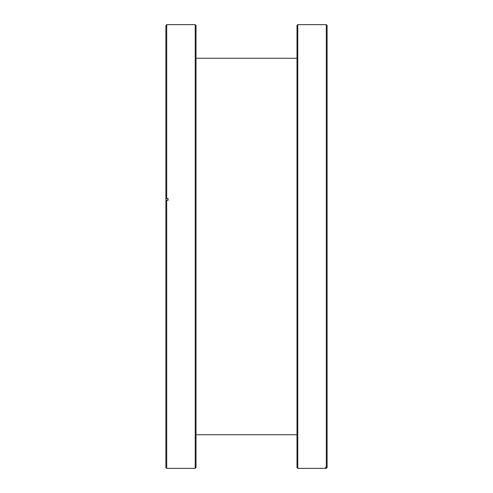 <?xml version="1.0" encoding="UTF-8"?>
<svg xmlns="http://www.w3.org/2000/svg" width="493" height="493" viewBox="0 0 493 493"><rect width="100%" height="100%" fill="white"/><g stroke="black" fill="none" stroke-linecap="round" stroke-linejoin="round"><path stroke-width="0.74" d="M297.797 24.65L296.989 25.457L296.989 467.543L297.797 468.35L297.797 24.65L326.298 24.65L326.298 467.432L327.105 466.631L327.105 25.457L326.298 24.65M326.298 468.35L326.298 467.574L327.105 466.772L327.105 467.543L326.298 468.35L297.797 468.35M325.491 467.574L326.298 467.574M325.491 467.432L326.298 467.432M196.011 457.621L196.011 467.543L195.203 468.35L195.203 24.65L196.011 25.457L196.011 457.621M167.675 200.324L168.082 198.685L168.082 200.324L166.702 200.324L166.702 468.35L195.203 468.35M166.702 200.324L165.894 200.497L165.894 467.543L166.702 468.35M165.894 198.858L165.894 25.457L166.702 24.65L166.702 198.685L165.894 198.858L165.894 200.497M168.082 198.685L166.702 198.685M166.702 24.65L195.203 24.65M296.989 434.734L196.011 434.734M296.989 58.266L196.011 58.266"/></g></svg>
